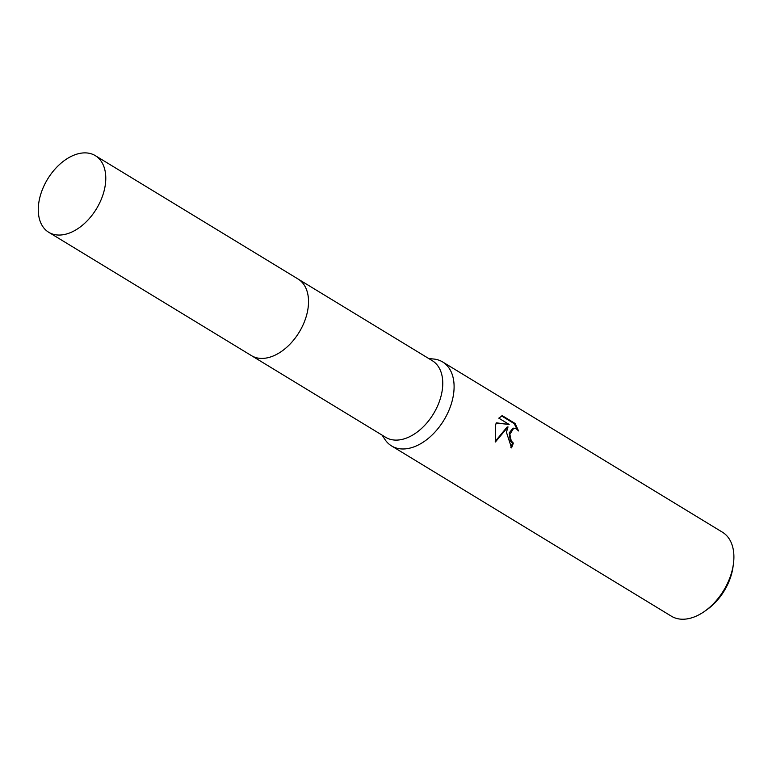 <?xml version="1.0" encoding="UTF-8"?>
<svg xmlns="http://www.w3.org/2000/svg" width="772" height="772" viewBox="0 0 772 772"><rect width="100%" height="100%" fill="white"/><g stroke="black" fill="none" stroke-linecap="round" stroke-linejoin="round"><path stroke-width="1.16" d="M251.875 355.882L385.71 437.328A44.834 28.583 -58.7 0 0 441.333 394.936A44.834 28.583 -58.7 0 0 432.33 360.717L298.484 279.281M382.092 435.118L384.9 439.403A49.147 31.324 -58.7 0 0 391.558 445.927A49.147 31.324 -58.7 0 0 452.527 399.471A49.147 31.324 -58.7 0 0 442.655 361.962A49.147 31.324 -58.7 0 0 433.796 359.038L428.711 358.517M510.861 447.422A47.912 30.542 -58.7 0 0 512.434 443.196L513.332 443.08A49.147 31.324 121.3 0 1 511.537 447.876L506.442 432.272L508.015 426.906L495.402 441.98L495.431 425.575L496.271 422.834L509.134 424.446L498.789 418.154M391.558 445.927L671.36 616.181A49.147 31.324 -58.7 0 0 704.701 611.26A49.147 31.324 -58.7 0 0 732.329 569.726A49.147 31.324 -58.7 0 0 733.4 564.091A49.147 31.324 -58.7 0 0 722.457 532.217L442.655 361.962M498.789 418.163L502.331 415.712L515.088 423.471L518.552 430.95L516.314 428.798L513.756 428.151L509.867 434.356L511.238 440.889L513.332 443.08M704.701 611.26L707.152 609.523A44.226 28.197 -58.7 0 0 732.03 572.149A44.226 28.197 -58.7 0 0 732.985 567.073L733.4 564.091M512.434 443.196L510.35 441.005L509.182 432.957L512.849 428.267L513.756 428.151M495.228 441.362L507.117 427.022L508.015 426.906M509.134 424.446L496.193 423.046M517.134 429.396L514.162 423.587L501.617 415.954M514.162 423.587L515.088 423.471M62.281 234.852A44.844 28.583 -58.7 0 0 101.2 199.504A44.844 28.583 -58.7 0 0 95.332 155.655A44.844 28.583 -58.7 0 0 81.764 153.078A44.844 28.583 -58.7 0 0 42.856 188.426A44.844 28.583 -58.7 0 0 48.713 232.275A44.844 28.583 -58.7 0 0 62.281 234.852M48.713 232.275L251.469 355.641A44.844 28.583 -58.7 0 0 265.037 358.218A44.844 28.583 -58.7 0 0 303.946 322.879A44.844 28.583 -58.7 0 0 298.088 279.03L95.332 155.655"/></g></svg>

